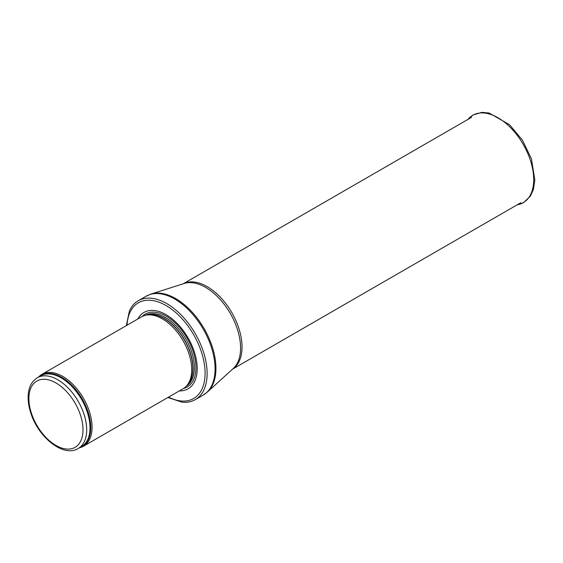 <?xml version="1.0" encoding="UTF-8"?>
<svg xmlns="http://www.w3.org/2000/svg" width="563" height="563" viewBox="0 0 563 563"><rect width="100%" height="100%" fill="white"/><g stroke="black" fill="none" stroke-linecap="round" stroke-linejoin="round"><path stroke-width="0.84" d="M79.489 447.782A41.507 23.963 -120 0 0 83.472 446.234A41.507 23.963 -120 0 0 89.834 412.975A41.507 23.963 -120 0 0 62.711 376.394A41.507 23.963 -120 0 0 41.958 374.339A41.507 23.963 -120 0 0 38.629 377.006M83.472 446.234L183.102 388.709A41.507 23.963 -120 0 0 186.663 385.789A41.507 23.963 -120 0 0 188.274 351.84A41.507 23.963 -120 0 0 162.348 318.869A41.507 23.963 -120 0 0 145.901 315.196A41.507 23.963 -120 0 0 141.594 316.814L41.958 374.339M179.323 390.891A44.104 25.462 -120 0 0 196.452 360.341A44.104 25.462 -120 0 0 166.022 314.633A44.104 25.462 -120 0 0 137.815 318.996M167.873 397.506L181.877 402.144A57.074 32.95 -120 0 0 195.312 399.631A57.074 32.95 -120 0 0 204.059 353.902A57.074 32.95 -120 0 0 166.775 303.605A57.074 32.95 -120 0 0 138.238 300.776A57.074 32.95 -120 0 0 129.349 311.163L126.365 325.611M57.785 379.772A40.86 23.59 -120 0 0 37.355 377.745C31.507 381.418 28.439 387.625 28.15 396.359C28.002 401.94 29.009 407.837 31.155 414.051C38.995 437.993 63.689 457.557 78.215 448.521A40.86 23.59 -120 0 0 84.478 415.775A40.86 23.59 -120 0 0 57.785 379.772M55.948 382.946A38.263 22.091 60 0 1 79.383 443.341A38.263 22.091 60 0 1 32.52 416.282A38.263 22.091 60 0 1 55.948 382.946M78.215 448.521L81.558 446.586A40.86 23.59 -120 0 0 87.821 413.847A40.86 23.59 -120 0 0 61.128 377.836A40.86 23.59 -120 0 0 40.698 375.817L37.355 377.745M80.396 447.254A41.015 23.681 -120 0 0 89.01 415.121A41.015 23.681 -120 0 0 61.761 377.344A41.015 23.681 -120 0 0 39.537 376.485M186.663 385.789L187.922 384.367A40.895 23.611 -120 0 0 189.513 350.918A40.895 23.611 -120 0 0 163.967 318.433A40.895 23.611 -120 0 0 147.766 314.816L145.901 315.196M187.38 384.972A40.86 23.59 -120 0 0 189.956 351.601A40.86 23.59 -120 0 0 164.157 318.355A40.86 23.59 -120 0 0 146.971 314.977M186.466 386A40.86 23.59 -120 0 0 192.039 353.092A40.86 23.59 -120 0 0 165.494 317.581A40.86 23.59 -120 0 0 145.62 315.252M183.594 388.414A42.042 24.272 -120 0 0 194.516 356.323A42.042 24.272 -120 0 0 166.226 316.195A42.042 24.272 -120 0 0 142.101 316.533M168.534 397.119A55.258 31.901 -120 0 0 205.073 371.735A55.258 31.901 -120 0 0 166.022 305.526A55.258 31.901 -120 0 0 127.027 325.224M195.312 399.631L203.25 395.057A57.074 32.95 -120 0 0 211.998 349.32A57.074 32.95 -120 0 0 174.713 299.023A57.074 32.95 -120 0 0 146.169 296.194L138.238 300.776M150.961 294.083L184.122 283.492A49.488 28.572 -120 0 1 205.586 287.39A49.488 28.572 -120 0 1 237.016 328.18A49.488 28.572 -120 0 1 233.223 368.54L207.473 391.961A56.954 32.886 -120 0 0 211.836 345.513A56.954 32.886 -120 0 0 175.663 298.566A56.954 32.886 -120 0 0 150.961 294.083L146.169 296.194M232.674 369.046A49.291 28.46 -120 0 0 239.141 329.285A49.291 28.46 -120 0 0 207.177 286.63A49.291 28.46 -120 0 0 183.411 283.717M467.937 119.412L473.166 114.901L482.027 112.354L489.156 113.043L509.515 124.683L522.485 140.243L531.444 158.9L534.85 180.132L533.351 189.611L530.402 196.093L523.787 202.504L517.228 204.791A50.473 29.142 -120 0 0 523.245 144.402A50.473 29.142 -120 0 0 467.944 119.412M207.473 391.961L203.25 395.057M232.568 369.138L520.684 202.793M183.278 283.766L471.393 117.421"/></g></svg>
